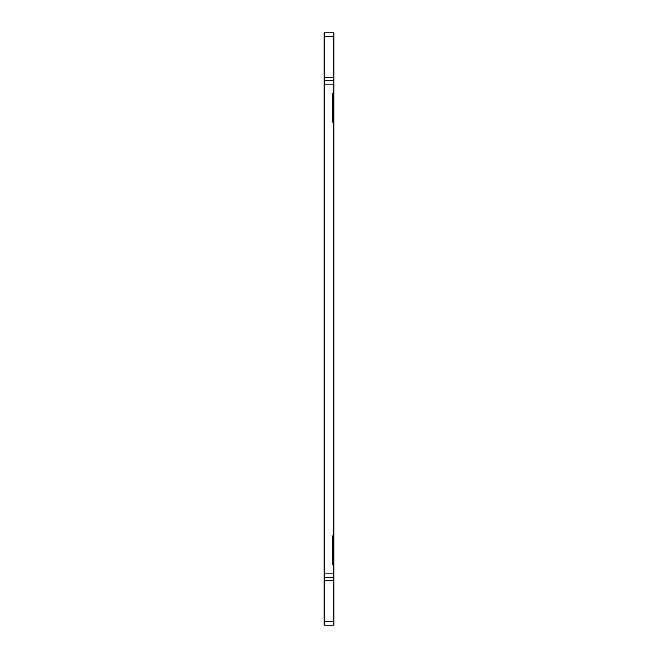 <?xml version="1.0" encoding="UTF-8"?>
<svg xmlns="http://www.w3.org/2000/svg" width="658" height="658" viewBox="0 0 658 658"><rect width="100%" height="100%" fill="white"/><g stroke="black" fill="none" stroke-linecap="round" stroke-linejoin="round"><path stroke-width="0.99" d="M333.82 625.1L324.18 625.1L324.18 621.654L333.82 621.654L333.82 625.1M332.446 560.715L333.82 560.715L333.82 564.161L332.446 564.161L332.446 535.925L333.82 535.925L333.82 539.371L332.446 539.371M333.82 560.715L333.82 539.371M333.82 577.239L333.82 580.685L324.18 580.685L324.18 577.239L333.82 577.239L333.82 564.161M324.18 577.239L324.18 84.199L333.82 84.199L333.82 118.629L332.446 118.629M324.18 580.685L324.18 621.654M333.82 621.654L333.82 580.685M333.82 84.199L333.82 80.761L324.18 80.761L333.82 80.761L333.82 77.315L324.18 77.315L324.18 84.199M324.18 77.315L324.18 36.346L333.82 36.346L333.82 32.9L324.18 32.9L324.18 36.346M333.82 118.629L333.82 122.075L332.446 122.075L332.446 93.839L333.82 93.839M333.82 122.075L333.82 535.925M324.18 32.9L333.82 32.9M333.82 36.346L333.82 77.315M324.18 573.801L333.82 573.801M332.446 97.285L333.82 97.285"/></g></svg>
